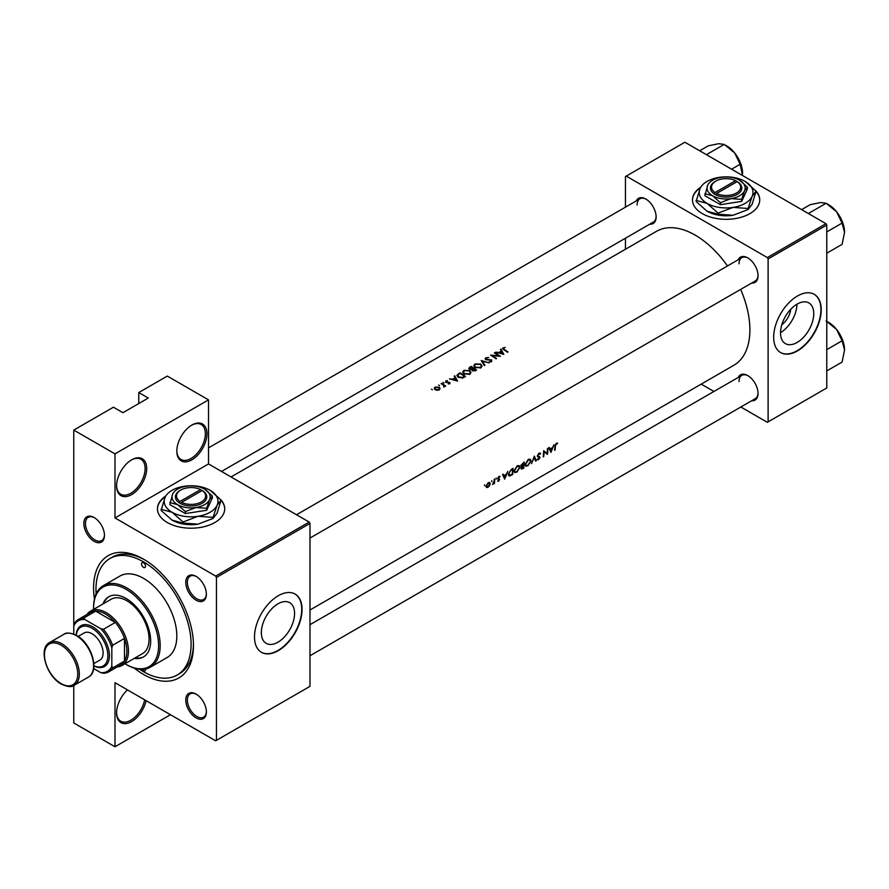 <?xml version="1.0" encoding="UTF-8"?>
<svg xmlns="http://www.w3.org/2000/svg" width="889" height="889" viewBox="0 0 889 889"><rect width="100%" height="100%" fill="white"/><g stroke="black" fill="none" stroke-linecap="round" stroke-linejoin="round"><path stroke-width="1.33" d="M176.822 451.134A21.303 12.302 -60 0 1 191.88 425.053A21.303 12.302 -60 0 1 206.937 433.743A21.303 12.302 -60 0 1 191.88 459.824A21.303 12.302 -60 0 1 176.822 451.134M176.822 450.667A20.18 11.646 120 0 0 181 459.457A20.18 11.646 120 0 0 196.547 454.046A20.18 11.646 120 0 0 205.359 433.743A20.18 11.646 120 0 0 201.17 424.509A20.18 11.646 120 0 0 191.479 425.286M116.581 485.916A21.303 12.302 -60 0 1 131.639 459.824A21.303 12.302 -60 0 1 146.696 468.525A21.303 12.302 -60 0 1 131.639 494.606A21.303 12.302 -60 0 1 116.581 485.916M116.581 485.45A20.18 11.646 120 0 0 120.76 494.228A20.18 11.646 120 0 0 136.306 488.828A20.18 11.646 120 0 0 145.118 468.525A20.18 11.646 120 0 0 140.94 459.291A20.18 11.646 120 0 0 131.239 460.069M146.107 700.654A21.303 12.302 -60 0 1 129.538 722.635A21.303 12.302 -60 0 1 116.581 712.9A21.303 12.302 -60 0 1 127.471 689.897M700.81 187.112A33.626 19.414 0 0 0 692.487 199.903A33.626 19.414 0 0 0 713.245 217.838A33.626 19.414 0 0 0 749.894 213.627A33.626 19.414 0 0 0 759.739 199.903A33.626 19.414 0 0 0 755.717 190.691M759.739 200.081A33.626 19.414 0 0 0 756.117 191.502M165.787 495.995A33.626 19.414 0 0 0 157.453 508.797A33.626 19.414 0 0 0 178.222 526.733A33.626 19.414 0 0 0 214.86 522.521A33.626 19.414 0 0 0 224.717 508.797A33.626 19.414 0 0 0 220.694 499.585M224.717 508.975A33.626 19.414 0 0 0 221.094 500.396M813.746 313.684A23.492 13.568 120 0 0 808.879 302.927A23.492 13.568 120 0 0 790.777 309.228A23.492 13.568 120 0 0 780.52 332.864A23.492 13.568 120 0 0 785.387 343.621A23.492 13.568 120 0 0 803.489 337.331A23.492 13.568 120 0 0 813.746 313.684M821.225 309.728A33.626 19.414 120 0 0 814.257 294.337A33.626 19.414 120 0 0 788.343 303.349A33.626 19.414 120 0 0 773.663 337.187A33.626 19.414 120 0 0 780.631 352.577A33.626 19.414 120 0 0 806.545 343.576A33.626 19.414 120 0 0 821.225 309.728M780.475 352.488A33.626 19.414 120 0 0 806.334 343.276A33.626 19.414 120 0 0 820.914 309.55A33.626 19.414 120 0 0 814.102 294.248M294.57 613.421A23.492 13.568 120 0 0 289.703 602.664A23.492 13.568 120 0 0 271.601 608.965A23.492 13.568 120 0 0 261.344 632.612A23.492 13.568 120 0 0 266.211 643.369A23.492 13.568 120 0 0 284.313 637.069A23.492 13.568 120 0 0 294.57 613.421M302.049 609.476A33.626 19.414 120 0 0 295.092 594.074A33.626 19.414 120 0 0 269.178 603.086A33.626 19.414 120 0 0 254.498 636.924A33.626 19.414 120 0 0 261.466 652.326A33.626 19.414 120 0 0 287.38 643.314A33.626 19.414 120 0 0 302.049 609.476M261.299 652.226A33.626 19.414 120 0 0 287.158 643.025A33.626 19.414 120 0 0 301.738 609.287A33.626 19.414 120 0 0 294.926 593.985M83.844 523.488A14.568 8.412 60 0 1 94.145 517.531A14.568 8.412 60 0 1 104.458 535.378A14.568 8.412 60 0 1 94.145 541.334A14.568 8.412 60 0 1 83.844 523.488M94.556 517.776A13.446 7.768 -120 0 0 88.211 517.331A13.446 7.768 -120 0 0 85.433 523.488A13.446 7.768 -120 0 0 91.3 537.023A13.446 7.768 -120 0 0 101.668 540.623A13.446 7.768 -120 0 0 104.446 534.911M185.779 582.328A14.568 8.412 60 0 1 196.08 576.383A14.568 8.412 60 0 1 206.381 594.23A14.568 8.412 60 0 1 196.08 600.186A14.568 8.412 60 0 1 185.779 582.328M196.48 576.628A13.446 7.768 -120 0 0 190.146 576.172A13.446 7.768 -120 0 0 187.357 582.328A13.446 7.768 -120 0 0 193.235 595.874A13.446 7.768 -120 0 0 203.603 599.475A13.446 7.768 -120 0 0 206.381 593.763M185.779 700.032A14.568 8.412 60 0 1 196.08 694.087A14.568 8.412 60 0 1 206.381 711.933A14.568 8.412 60 0 1 196.08 717.879A14.568 8.412 60 0 1 185.779 700.032M196.48 694.331A13.446 7.768 -120 0 0 190.146 693.876A13.446 7.768 -120 0 0 187.357 700.032A13.446 7.768 -120 0 0 193.235 713.567A13.446 7.768 -120 0 0 203.603 717.179A13.446 7.768 -120 0 0 206.381 711.467M738.226 377.447A14.568 8.412 60 0 1 747.749 375.58A14.568 8.412 60 0 1 758.05 393.427A14.568 8.412 60 0 1 751.672 400.75M748.149 375.825A13.446 7.768 -120 0 0 741.815 375.369A13.446 7.768 -120 0 0 739.026 381.537M738.226 259.744A14.568 8.412 60 0 1 747.749 257.877A14.568 8.412 60 0 1 758.05 275.723A14.568 8.412 60 0 1 751.672 283.046M748.149 258.121A13.446 7.768 -120 0 0 741.815 257.677A13.446 7.768 -120 0 0 739.026 263.833M636.291 200.903A14.568 8.412 60 0 1 645.814 199.036A14.568 8.412 60 0 1 656.126 216.883A14.568 8.412 60 0 1 649.737 224.195M646.225 199.269A13.446 7.768 -120 0 0 639.88 198.825A13.446 7.768 -120 0 0 637.102 204.981M94.445 599.042A70.62 40.772 60 0 1 93.589 587.962A70.62 40.772 60 0 1 143.529 559.137A70.62 40.772 60 0 1 193.469 645.625A70.62 40.772 60 0 1 134.361 668.172M144.729 559.848A67.253 38.827 -120 0 0 112.281 557.17L109.903 558.548A67.253 38.827 -120 0 0 96.134 593.93M550.902 452.445L554.047 444.733L552.58 447.545L550.069 449.001L549.324 447.467L548.791 447.778L550.902 452.445M539.567 453.046L540.634 453.668L539.001 453.268L537.345 455.879L539.512 457.879L537.134 459.591L538.49 459.757L540.023 457.557L537.845 455.601L538.978 453.912L540.156 454.257L540.134 453.134M538.501 453.634L540.156 454.257M539.567 456.69L537.367 455.724M537.134 459.591L538.49 459.757L537.467 459.157M538.623 459.113L537.623 458.957M539.267 457.324L537.378 456.235L539.512 457.879M537.345 455.879L538.534 457.124L537.478 456.513M527.799 465.925L531 461.047L530.277 459.246L528.222 459.491L525.166 464.447L525.788 466.225L527.244 465.603M516.709 472.337L519.898 467.458L519.187 465.658L517.131 465.892L514.064 470.848L514.698 472.637L516.142 472.003M491.739 481.66L491.773 480.616L491.739 481.66M484.561 485.805L484.594 484.761L484.561 485.805M494.462 483.516A77.343 44.65 -120 0 0 494.728 478.982L494.228 479.271A77.343 44.65 60 0 1 494.173 480.816L492.539 484.549L494.017 483.149A77.343 44.65 60 0 1 493.962 483.805L494.006 483.249M497.562 481.193L498.551 481.227L499.674 479.46L498.173 478.193L500.04 476.448L498.907 476.493L497.673 478.504L499.174 479.771L497.562 481.193L498.551 481.227L497.818 480.805M498.596 480.682L498.04 480.693M497.829 479.104L499.062 479.449M499.829 476.326L498.907 476.493M498.496 476.804L499.696 477.06M499.262 478.715L498.329 478.582M555.103 450.023A77.343 44.65 -120 0 0 555.458 445.967L556.303 443.911L557.659 443.211L556.347 443.255L554.969 446.189A77.343 44.65 60 0 1 554.603 450.312L554.669 449.767M504.663 479.138L507.819 471.426L506.352 474.237L503.83 475.693L503.096 474.159L502.552 474.47L504.663 479.138M496.151 479.115L496.184 478.06L496.151 479.115M486.461 487.505L487.939 487.35L489.55 485.716L490.217 483.805L489.661 482.471L488.217 482.66L486.027 486.227L486.539 487.55M513.075 468.392L511.364 469.381L508.386 474.059L509.775 475.993L512.631 474.537A77.343 44.65 -120 0 0 513.075 468.392M508.953 475.893L509.775 475.993L508.475 475.237M521.054 468.281L522.654 468.759L523.732 468.136A77.343 44.65 -120 0 0 524.177 461.98L520.832 465.647L521.799 466.614L521.332 469.114M520.832 465.647L521.799 466.614L520.865 466.069M536.256 460.902L534.345 456.113L531.489 463.658L534.267 457.468L535.723 461.213L536.256 460.902L535.445 460.435M547.935 448.267L547.435 448.556A77.343 44.65 60 0 1 547.135 453.412L543.668 450.734A77.343 44.65 60 0 1 543.223 456.879L543.724 456.59A77.343 44.65 -120 0 0 544.112 451.779L547.491 454.412A77.343 44.65 -120 0 0 547.935 448.267M309.983 609.998L733.87 365.268A77.343 44.65 -120 0 0 749.894 329.863A77.343 44.65 -120 0 0 740.648 289.414M727.48 265.944A77.343 44.65 -120 0 0 656.526 231.307L231.051 476.949M503.819 354.411L500.974 349.133L500.429 349.444L501.363 351.055L498.84 352.5L495.706 352.166L503.819 354.411M488.661 357.522L485.761 357.745L485.683 359.589L491.161 360.256L491.05 361.223L489.15 361.845L491.561 361.667L491.639 359.945L486.183 359.312L486.339 358.089L488.661 357.522M486.183 359.823L486.339 358.089M491.561 361.667L491.639 359.945L491.639 361.623M491.161 360.256L491.05 361.879M485.094 358.689L485.683 359.589M480.871 367.835L482.06 366.068L480.816 364.112L474.993 363.957L473.781 365.668L475.004 367.501L480.871 367.835M469.781 374.247L470.97 372.469L469.714 370.524L463.902 370.369L462.691 372.08L463.914 373.913L469.781 374.247M457.579 381.103L454.735 375.825L454.19 376.136L455.124 377.747L452.612 379.203L449.467 378.87L457.579 381.103M443.955 383.07L443.033 382.492L443.955 383.07M439.544 385.615L438.621 385.048L439.544 385.615M432.365 389.76L431.432 389.193L432.365 389.76M439.255 389.838L440.133 388.482L439.244 387.204L435.065 387.104L434.176 388.293L435.054 389.626L437.055 390.271L439.255 389.838M445.7 386.037A77.343 44.65 -120 0 0 441.644 383.381L441.144 383.67A77.343 44.65 60 0 1 442.511 384.526L443.811 385.482L443.711 387.093L444.6 385.915A77.343 44.65 60 0 1 445.2 386.326L445.7 386.037M443.811 385.482L443.878 387.071M448.256 383.915L449.867 383.715L449.823 382.392L446.211 382.048L447.456 380.592L445.745 380.925L445.733 382.348L449.345 382.692L448.256 383.915M449.345 382.692L449.367 383.892M445.745 380.925L445.733 382.348L445.745 380.925M446.211 382.559L446.267 381.225M449.867 383.715L449.823 382.392L449.823 383.737M459.991 372.791L456.879 375.369L458.146 377.147L462.458 378.025L465.547 376.503A77.343 44.65 -120 0 0 459.991 372.791L459.991 373.469M476.637 370.102A77.343 44.65 -120 0 0 471.092 366.379L468.759 368.302L469.392 369.257L471.881 369.58L472.426 370.757L476.637 370.102M471.881 370.146L472.426 370.757M489.161 362.868L481.193 360.545L484.394 365.623L484.927 365.312L482.405 361.256L489.161 362.868M494.851 352.666L494.351 352.955A77.343 44.65 60 0 1 498.707 355.811L490.584 355.133A77.343 44.65 60 0 1 496.129 358.845L496.629 358.556A77.343 44.65 -120 0 0 492.262 355.578L500.396 356.378A77.343 44.65 -120 0 0 494.851 352.666L494.851 353.255M503.118 349.244L503.118 347.721L503.763 349.688A77.343 44.65 60 0 1 507.508 352.277L508.008 351.988A77.343 44.65 -120 0 0 504.319 349.444L503.652 348.088L505.096 347.343L502.552 348.466M503.363 349.421L503.652 348.088M170.477 714.723L114.992 746.76L73.776 722.968L73.776 685.519M108.725 671.84A30.27 17.469 60 0 1 103.402 673.251L100.724 672.629A29.148 16.824 -120 0 0 111.825 666.217L112.614 667.928A30.27 17.469 60 0 1 108.725 671.84L120.615 664.972A30.27 17.469 -120 0 0 124.504 661.06L124.504 638.424A30.27 17.469 -120 0 0 115.292 622.456A30.27 17.469 -120 0 0 105.48 614.043A30.27 17.469 -120 0 0 95.679 611.132L83.788 617.999L84.877 619.544A29.148 16.824 -120 0 0 73.776 625.945L73.776 430.087L113.414 407.206L122.915 412.696L148.285 398.05L138.773 392.56L138.773 403.539M216.449 740.348L309.983 686.352L309.983 523.443L216.449 577.439L216.449 740.348L215.66 740.815L114.992 682.696L114.992 746.76M740.826 407.006L767.329 422.308L826.77 387.982L826.77 225.073L768.118 258.932L767.329 257.566L825.981 223.695L684.897 142.24L625.445 176.567L625.445 207.159M767.329 257.566L626.234 176.1M625.445 249.253L625.445 238.219M713.923 391.471L701.21 384.137M768.118 421.853L768.118 258.932M825.981 223.695L826.77 225.073M309.983 655.76L755.272 398.672A13.446 7.768 -120 0 0 758.05 392.96M221.505 471.437L653.337 222.117A13.446 7.768 -120 0 0 656.115 216.405M309.983 538.056L755.272 280.968A13.446 7.768 -120 0 0 758.05 275.257M216.449 577.439L215.66 576.061L114.992 517.943L114.992 453.879L73.776 430.087M215.66 576.061L309.183 522.065L208.526 463.947L114.992 517.943M138.773 392.56L167.31 376.08L208.526 399.883L208.526 463.947M309.183 522.065L309.983 523.443M139.629 669.273A67.253 38.827 -120 0 0 143.529 671.706A67.253 38.827 -120 0 0 177.155 675.04L179.534 673.662A67.253 38.827 -120 0 0 193.446 644.225M780.52 332.642A23.492 13.568 120 0 0 796.944 304.205M790.754 309.25A14.891 8.59 -60 0 1 781.787 324.763M165.432 496.607A33.626 19.414 0 0 0 157.464 508.975M700.465 187.712A33.626 19.414 0 0 0 692.487 200.081M114.992 453.879L208.526 399.883M116.581 712.433A20.18 11.646 120 0 0 120.76 721.212A20.18 11.646 120 0 0 134.628 717.445A20.18 11.646 120 0 0 144.674 699.832M435.065 387.826L435.065 387.104M439.244 387.96L439.244 387.204M438.766 389.493L435.543 389.338L434.877 388.349L435.566 387.404L438.744 387.493L439.422 388.515L438.766 390.071M435.543 389.893L435.543 389.338M441.644 383.981L441.644 383.381M455.124 378.447L455.124 377.747M454.735 377.069L454.735 375.825M456.535 380.303L453.434 379.425L455.424 378.281L456.535 380.781M460.069 373.424A77.343 44.65 60 0 1 464.48 376.38L462.224 377.481L458.646 376.858L457.979 374.802L460.069 373.424M464.48 377.125L464.48 376.38M462.224 378.069L462.224 377.481M458.646 377.447L458.646 376.858M457.679 376.792L457.979 374.802M469.714 371.224L469.714 370.524M463.902 371.146L463.902 370.369M469.181 373.847L464.414 373.624L463.425 372.169L464.491 370.702L469.225 370.813L470.203 372.335L469.181 374.536M464.414 374.202L464.414 373.624M471.092 367.057L471.092 366.379M469.592 368.124L469.592 367.246M475.571 370.713L475.571 369.968L472.904 370.469L472.548 369.88L472.548 370.835M474.893 371.046L474.893 370.369M472.904 371.024L473.793 368.735A77.343 44.65 60 0 1 475.571 369.968M473.226 369.068L473.226 368.346L471.792 369.091L469.525 368.39L469.525 369.335M469.892 369.513L471.159 367.024A77.343 44.65 60 0 1 473.226 368.346M480.816 364.812L480.816 364.112M474.993 364.734L474.993 363.957M480.282 367.446L475.504 367.213L474.526 365.757L475.582 364.301L480.316 364.401L481.293 365.924L480.282 368.124M475.504 367.802L475.504 367.213M482.405 362.39L482.405 361.256M485.761 359.645L485.761 357.745M492.262 356.189L492.262 355.578M501.363 351.755L501.363 351.055M500.974 350.377L500.974 349.133M502.774 353.611L499.674 352.722L501.663 351.577L502.774 354.089M556.325 443.267L557.347 443.855M556.058 443.444L556.658 443.8M502.885 475.137L503.83 475.693M504.841 477.949L504.052 476.171L506.041 475.026L504.841 477.949L503.941 477.426M503.118 475.626L504.052 476.171M498.807 476.548L499.574 476.993M497.684 478.315L499.674 479.46M487.383 487.028L487.939 487.35M489.639 483.472L490.217 483.805M487.994 486.805L486.516 485.939L488.205 483.227L489.728 484.094L487.994 486.805L486.094 485.694M488.417 482.56L489.728 484.094M512.008 469.003L512.564 469.325A77.343 44.65 60 0 1 512.208 474.215L509.341 475.204M510.13 475.248L508.875 473.77L510.33 470.77L512.564 469.325M516.753 471.737L515.075 471.97L514.564 470.57L517.131 466.525L518.843 466.325L519.398 467.747L516.753 471.737M523.31 467.803L521.543 467.981L523.488 465.858A77.343 44.65 60 0 1 523.31 467.803M522.632 468.192L521.154 467.758M523.543 465.225L522.176 465.947L521.332 465.369L523.654 462.913A77.343 44.65 60 0 1 523.543 465.225M522.176 465.947L520.921 465.125M527.855 465.325L526.166 465.558L525.666 464.158L528.233 460.124L529.944 459.924L530.5 461.335L527.855 465.325M537.356 456.024L540.023 457.557M546.924 454.09L547.491 454.412M543.646 451.256L547.135 453.412M549.113 448.445L550.069 449.001M551.08 451.245L550.291 449.478L552.28 448.334L551.08 451.245L550.18 450.734M549.358 448.934L550.291 449.478M142.162 669.373A2.8 1.622 -120 0 0 143.529 670.795A2.8 1.622 -120 0 0 144.929 670.928A2.8 1.622 -120 0 0 145.44 669.028M143.529 567.371A2.8 1.622 -120 0 0 144.929 567.504A2.8 1.622 -120 0 0 145.363 565.26A2.8 1.622 -120 0 0 143.529 562.793A2.8 1.622 -120 0 0 142.129 562.659A2.8 1.622 -120 0 0 141.695 564.904A2.8 1.622 -120 0 0 143.529 567.371M134.328 658.349A34.749 20.058 -120 0 0 143.462 656.96A34.749 20.058 -120 0 0 148.796 629.112A34.749 20.058 -120 0 0 126.094 598.486A34.749 20.058 -120 0 0 108.714 596.763A34.749 20.058 -120 0 0 102.946 603.987M135.117 657.893A34.749 20.058 -120 0 0 143.862 656.715M124.993 663.739A45.961 26.537 -120 0 0 126.094 664.383A45.961 26.537 -120 0 0 158.586 645.625A45.961 26.537 -120 0 0 126.094 589.34A45.961 26.537 -120 0 0 93.589 608.098A45.961 26.537 -120 0 0 93.612 609.376M126.883 664.839L126.094 664.383L126.883 664.839A47.084 27.181 60 0 0 150.419 667.172L167.065 657.571A47.084 27.181 -120 0 0 174.288 619.844A47.084 27.181 -120 0 0 143.529 578.35A47.084 27.181 -120 0 0 119.993 576.016L103.346 585.629A47.084 27.181 60 0 1 126.883 587.962A47.084 27.181 60 0 1 157.642 629.445A47.084 27.181 60 0 1 150.419 667.172M93.589 608.098L93.589 607.187A47.084 27.181 60 0 1 103.346 585.629M177.155 675.04A67.253 38.827 -120 0 0 187.468 621.144A67.253 38.827 -120 0 0 143.529 561.881A67.253 38.827 -120 0 0 109.903 558.548M86.989 614.488A31.382 18.124 60 0 1 90.578 611.121L111.192 599.219A31.382 18.124 60 0 1 126.883 600.775A31.382 18.124 60 0 1 147.385 628.434A31.382 18.124 60 0 1 142.573 653.582L121.971 665.483A31.382 18.124 60 0 1 117.248 666.917M109.114 596.541A34.749 20.058 -120 0 0 103.735 603.531M707.133 155.086L706.233 154.564M731.58 169.199L740.148 164.254L742.526 175.511M706.944 154.375L724.202 144.407L734.636 152.908L740.148 164.254M699.676 150.774L708.244 145.829L718.69 143.696L724.202 144.407M742.615 173.466A22.558 13.024 -120 0 0 734.636 152.908A22.558 13.024 -120 0 0 725.735 145.329M826.125 320.962L836.571 329.452A22.558 13.024 -120 0 0 828.592 322.385L826.77 321.329M826.77 349.644L842.083 340.798L844.55 350.01L842.083 362.079L826.77 370.913M844.55 350.01A22.558 13.024 60 0 0 836.571 329.452L842.083 340.798M844.55 232.318A22.558 13.024 60 0 0 836.571 211.76A22.558 13.024 -120 0 0 828.592 204.681L826.125 203.259L836.571 211.76L842.083 223.106L844.55 232.318L842.083 244.375L826.77 253.209M826.77 231.94L842.083 223.106M809.068 213.927L808.868 213.216L826.125 203.259L820.625 202.548L810.179 204.681L801.611 209.626M808.868 213.216L808.157 213.404M90.578 611.121A31.382 18.124 60 0 1 106.28 612.677A31.382 18.124 60 0 1 126.783 640.336A31.382 18.124 60 0 1 121.971 665.483M112.614 667.928L124.504 661.06A30.27 17.469 -120 0 0 124.504 638.424L112.614 645.281L111.825 647.914A29.148 16.824 -120 0 0 100.724 628.69L103.402 629.323L115.292 622.456L95.679 611.132A30.27 17.469 -120 0 0 90.345 612.543L78.465 619.411A30.27 17.469 60 0 1 83.788 617.999M100.724 628.69L84.877 619.544M78.465 619.411A30.27 17.469 60 0 0 74.565 623.322L73.776 625.945L73.776 634.09M93.678 668.55L100.724 672.629M111.825 666.217L111.825 647.914M103.402 629.323A30.27 17.469 60 0 1 112.614 645.281M93.912 665.817A22.414 12.946 -120 0 0 107.836 654.571A22.414 12.946 -120 0 0 92.011 628.234A22.414 12.946 -120 0 0 76.265 635.246M76.187 635.202A23.536 13.591 60 0 1 92.8 626.856A23.536 13.591 60 0 1 109.436 655.037A23.536 13.591 60 0 1 93.912 665.905M78.165 636.413L84.166 632.946A15.691 9.057 60 0 1 92.011 633.724A15.691 9.057 60 0 1 102.257 647.559A15.691 9.057 60 0 1 99.857 660.127L93.856 663.594M735.592 180.7L715.045 192.557L714.223 193.946L715.812 194.869A15.691 9.057 0 0 0 737.203 194.413A15.691 9.057 0 0 0 737.97 182.067L735.592 180.7A14.568 8.412 0 0 0 715.801 181.134A14.568 8.412 0 0 0 715.045 192.557M715.801 181.134L715.012 181.6A15.691 9.057 0 0 0 714.245 193.935M704.855 193.702L712.634 195.78L720.412 202.681L731.047 198.625L741.67 199.392L741.67 201.381L747.36 189.113L747.36 187.123L739.581 180.223A19.058 11.001 0 0 0 721.179 177.378A19.058 11.001 0 0 0 707.7 185.156L704.855 195.68L720.412 204.67L741.67 201.381M720.412 202.681L720.412 204.67M741.67 199.392L744.515 190.846L747.36 187.123M700.121 188.379A26.903 15.535 0 0 0 707.088 203.381A26.903 15.535 0 0 0 733.069 207.404A26.903 15.535 0 0 0 752.094 196.413A26.903 15.535 0 0 0 745.138 181.412A26.903 15.535 0 0 0 719.145 177.389A26.903 15.535 0 0 0 700.121 188.379L696.109 201.514L707.088 211.249A26.903 15.535 0 0 0 733.069 215.271L718.068 214.193L707.088 211.249M696.109 200.436L707.088 203.381L718.068 213.116L733.069 207.404L748.071 208.471L748.071 209.548L733.069 215.271M718.068 213.116L718.068 214.193M748.071 208.471L752.094 196.413L756.117 191.157L752.094 204.292L748.071 209.548M756.117 191.157L745.138 181.412M707.7 185.156A19.058 11.001 0 0 0 712.634 195.78A19.058 11.001 0 0 0 731.047 198.625A19.058 11.001 0 0 0 744.515 190.846A19.058 11.001 0 0 0 739.581 180.223M737.97 182.067L737.181 181.612L716.634 193.48A14.568 8.412 0 0 0 736.414 193.035A14.568 8.412 0 0 0 737.181 181.612M715.812 194.869L716.634 193.48M736.414 182.056L736.414 181.134M200.57 489.595L180.023 501.452L179.2 502.841L180.811 503.741A15.691 9.057 0 0 0 202.181 503.307A15.691 9.057 0 0 0 202.948 490.961L200.57 489.595A14.568 8.412 0 0 0 180.778 490.028A14.568 8.412 0 0 0 180.023 501.452M180.778 490.028L179.989 490.484A15.691 9.057 0 0 0 179.222 502.83M169.832 502.596L177.611 504.674L185.39 511.575L196.013 507.519L206.648 508.286L206.648 510.275L212.338 497.996L212.338 496.018L204.559 489.117A19.058 11.001 0 0 0 186.157 486.272A19.058 11.001 0 0 0 172.677 494.051L169.832 504.574L185.39 513.564L206.648 510.275M185.39 511.575L185.39 513.564M206.648 508.286L209.493 499.74L212.338 496.018M165.098 497.273A26.903 15.535 0 0 0 172.066 512.275A26.903 15.535 0 0 0 198.047 516.287A26.903 15.535 0 0 0 217.072 505.308A26.903 15.535 0 0 0 210.104 490.306A26.903 15.535 0 0 0 184.123 486.283A26.903 15.535 0 0 0 165.098 497.273L161.076 510.408L172.066 520.143A26.903 15.535 0 0 0 198.047 524.166L183.045 523.088L172.066 520.143M161.076 509.33L172.066 512.275L183.045 522.01L198.047 516.287L213.049 517.365L213.049 518.443L198.047 524.166M183.045 522.01L183.045 523.088M213.049 517.365L217.072 505.308L221.094 500.04L217.072 513.175L213.049 518.443M221.094 500.04L210.104 490.306M172.677 494.051A19.058 11.001 0 0 0 177.611 504.674A19.058 11.001 0 0 0 196.013 507.519A19.058 11.001 0 0 0 209.493 499.74A19.058 11.001 0 0 0 204.559 489.117M202.948 490.961L202.147 490.506L181.6 502.374A14.568 8.412 0 0 0 201.392 501.929A14.568 8.412 0 0 0 202.147 490.506M180.811 503.741L181.6 502.374M201.392 490.95L201.392 490.028M458.279 374.536L458.279 373.78M464.091 377.336L464.091 376.603M472.892 369.302L472.892 368.535M504.319 350.055L504.319 349.444M497.696 478.849L498.518 479.315M522.099 468.447L522.654 468.759M61.886 643.792A24.659 14.235 60 0 1 77.999 665.528A24.659 14.235 60 0 1 74.22 685.286C71.853 687.341 67.553 686.953 61.33 684.119C46.528 676.362 37.927 648.281 49.562 642.569A24.659 14.235 60 0 1 61.886 643.792M61.097 683.608A23.536 13.591 -120 0 0 77.743 673.995A23.536 13.591 -120 0 0 61.097 645.17A23.536 13.591 -120 0 0 44.45 654.771A23.536 13.591 -120 0 0 61.097 683.608M63.83 634.335C66.164 632.279 70.464 632.668 76.721 635.502C91.511 643.247 100.113 671.328 88.489 677.051A24.659 14.235 -120 0 0 92.267 657.282A24.659 14.235 -120 0 0 76.154 635.557A24.659 14.235 -120 0 0 63.83 634.335L49.562 642.569M434.877 388.349L434.877 389.504M439.422 388.515L439.422 389.738M444.133 386.148L444.133 387.004M449.578 383.059L449.578 383.837M445.956 381.659L445.956 382.47M463.425 372.169L463.425 373.536M470.203 372.335L470.203 373.958M474.526 365.757L474.526 367.135M481.293 365.924L481.293 367.546M485.827 358.767L485.827 359.678M491.439 360.701L491.439 361.734M499.618 477.015L498.818 476.548M486.905 486.928L486.016 486.416M509.319 475.193L508.375 474.648M515.075 471.97L514.064 471.381M518.843 466.325L517.654 465.636M521.676 468.436L521.076 468.092M521.565 465.947L520.843 465.525M526.166 465.558L525.155 464.98M529.944 459.924L528.744 459.235M539.779 453.868L538.867 453.346M538.212 456.246L537.356 455.757M741.815 257.677L296.526 514.753M735.748 154.353L739.781 161.331M309.983 624.689L741.815 375.369M841.716 337.887L837.682 330.908M208.526 447.867L639.88 198.825M841.716 220.183L837.682 213.204M88.489 677.051L74.22 685.286"/></g></svg>
